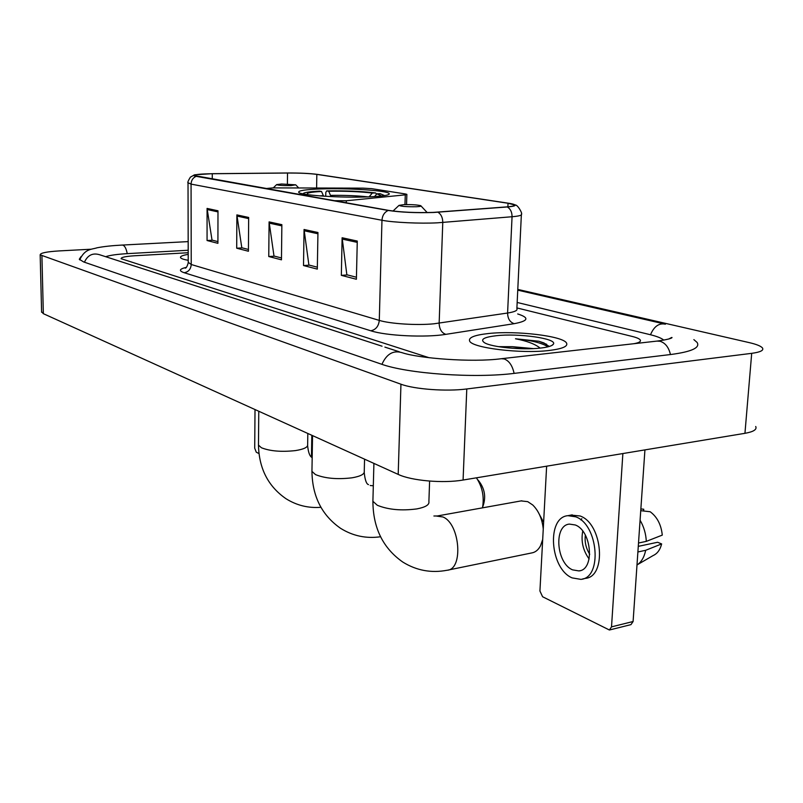 <?xml version="1.0" encoding="UTF-8"?>
<svg xmlns="http://www.w3.org/2000/svg" width="803" height="803" viewBox="0 0 803 803"><rect width="100%" height="100%" fill="white"/><g stroke="black" fill="none" stroke-linecap="round" stroke-linejoin="round"><path stroke-width="1.2" d="M334.038 200.69L346.324 200.77L405.274 194.848L406.86 194.356L405.425 193.965L371.679 188.655L362.936 188.143L272.829 187.892L265.753 188.564M368.426 196.886C383.292 196.253 390.198 195.119 389.144 193.493C387.006 190.502 347.408 187.932 320.718 188.936C305.371 189.508 298.033 190.642 298.706 192.339C299.88 195.27 341.175 198.04 368.426 196.886M549.172 350.479C562.421 348.833 568.203 346.364 566.537 343.052C563.033 335.955 515.907 330.434 488.395 333.536C474.543 335.052 468.29 337.551 469.635 341.024C471.823 347.93 521.097 353.993 549.172 350.479C562.421 348.833 568.203 346.364 566.537 343.052C563.033 335.955 515.907 330.434 488.395 333.536C474.543 335.052 468.29 337.551 469.635 341.024C471.823 347.93 521.097 353.993 549.172 350.479M433.158 212.404C416.004 212.915 401.239 212.263 388.863 210.426L194.296 175.546C194.356 174.522 200.338 173.92 212.263 173.739L287.534 173.026C299.78 172.986 309.546 173.438 316.834 174.392L508.038 203.249L514.311 204.885C515.145 205.749 512.635 206.421 506.763 206.893L433.158 212.404M433.62 212.484L507.335 206.963C516.69 206.11 517.694 204.956 510.327 203.5L317.356 174.381C309.888 173.398 299.88 172.936 287.333 172.976L212.092 173.689L194.908 174.773C192.83 175.275 193.262 175.787 196.203 176.339L388.2 210.456C400.888 212.333 416.024 213.016 433.62 212.484M217.914 241.613L212.022 240.097L207.074 208.419L207.064 240.519L217.914 243.329L217.984 210.787L207.074 208.419M212.544 240.227L207.064 240.519M248.438 249.462L241.803 247.756L236.875 214.893L236.704 248.207L248.428 251.249L248.659 217.452L236.875 214.893M242.345 247.886L236.704 248.207M356.442 277.236L346.856 274.777L342.118 237.758L341.335 275.349L356.391 279.263L357.275 241.061L342.118 237.758M347.438 274.927L341.335 275.349M317.346 267.188L308.894 265.01L304.056 229.487L303.514 265.542L317.315 269.115L317.948 232.509L304.056 229.487M309.456 265.151L303.514 265.542M281.482 257.954L273.994 256.037L269.095 221.899L268.754 256.518L281.462 259.821L281.863 224.669L269.095 221.899M274.546 256.177L268.754 256.518M188.203 254.38C182.662 255.284 180.103 256.358 180.524 257.582C181.046 258.586 183.606 259.499 188.213 260.323C183.606 259.499 181.046 258.586 180.524 257.582C180.103 256.358 182.662 255.284 188.203 254.38M134.462 255.776C125.519 256.348 121.062 257.321 121.102 258.696L429.214 357.757L121.102 258.696C121.062 257.321 125.519 256.348 134.462 255.776L188.193 252.724L134.462 255.776M633.798 343.724C639.027 342.781 641.175 341.526 640.242 339.95C639.359 338.736 636.719 337.571 632.332 336.477L516.901 307.92L632.332 336.477C636.719 337.571 639.359 338.736 640.242 339.95C641.175 341.526 639.027 342.781 633.798 343.724M188.193 250.255L127.536 253.628C117.178 254.23 109.891 255.254 105.665 256.699M663.79 340.131C661.542 338.153 656.864 336.296 649.757 334.57L517.162 302.46M91.381 249.201L59.342 250.907C46.704 251.68 40.311 252.985 40.17 254.832L400.948 384.205C414.428 389.284 446.619 391.653 466.784 388.963L751.698 353.34C760.391 352.166 763.974 350.379 762.469 347.99C760.963 346.113 756.567 344.316 749.279 342.63L517.784 289.411M41.595 311.765L43.342 313.672L398.198 474.402C411.457 480.736 443.166 483.547 463.08 480.033L744.943 433.319C753.555 431.783 757.149 429.505 755.713 426.483M80.932 256.749L79.286 259.249L83.703 261.969L381.013 364.02C407.412 373.706 474.563 378.544 514.864 373.295L671.248 354.444C691.704 351.714 700.326 347.719 697.114 342.449L693.862 339.619M533.443 348.612L512.505 346.695L527.039 348.773M548.951 346.555L544.002 342.961L538.893 341.245L515.486 338.776C526.878 340.944 535.109 344.055 540.168 348.111M512.505 346.695L498.452 346.665M540.529 348.07C548.047 347.197 552.344 345.872 553.418 344.106C557.412 338.585 518.718 333.094 496.224 335.724C483.918 337.17 479.973 339.478 484.4 342.66C491.175 347.177 522.512 350.259 540.529 348.07M515.486 338.776C530.743 340.181 541.603 342.851 548.068 346.796M538.893 341.245L546.803 344.367M644.929 449.901L633.095 621.512L630.957 624.634L609.728 629.923M546.632 466.192L539.927 591.018L542.597 596.749L609.397 630.004L611.515 626.872L622.867 453.554M580.91 519.963L581.824 518.698M572.599 569.869L578.923 570.923C594.923 569.889 591.801 530.763 575.239 524.971L569.407 524.098C553.528 525.262 556.218 563.284 572.599 569.869M637.903 564.399L653.14 555.546C657.336 553.668 660.166 549.794 661.642 543.922L657.607 542.266L638.275 546.361M582.587 578.973L585.196 578.401C607.028 577.006 602.692 523.626 580.077 515.978L571.023 515.084M575.711 516.811L567.902 515.677C546.341 517.293 549.904 568.745 572.127 577.889L580.85 579.365C602.641 577.989 598.295 524.5 575.711 516.811M640.734 510.678L650.179 511.742C657.145 516.901 661.18 524.69 662.284 535.109L646.305 541.373L638.505 543.009M646.305 541.373C645.913 533.714 643.835 526.668 640.081 520.203M643.615 510.999L643.735 509.232L640.854 508.911M638.335 545.538L638.927 546.231M636.99 565.051C641.366 562.08 644.267 557.162 645.672 550.296L661.642 543.922M637.893 551.972L645.672 550.296M585.347 535.119C584.514 541.965 585.979 548.349 589.733 554.281M582.737 531.124C580.87 541.202 582.988 550.477 589.121 558.968M325.737 196.303L325.807 192.429L326.701 190.893C345.501 190.612 361.792 191.295 375.583 192.941L376.607 194.155M323.619 196.173L321.511 191.475L319.524 191.134C309.486 191.636 304.036 192.469 303.183 193.633L303.163 193.884M384.637 195.591L380.18 193.684L376.898 193.804L374.549 196.594M321.511 191.475C309.978 192.108 305.441 193.132 307.9 194.557L308.322 194.727M375.583 192.941L372.311 193.061C359.985 191.606 345.441 190.994 328.698 191.234L326.701 190.893M379.458 196.223L380.692 195.48L376.898 193.804M369.099 196.865L372.311 193.061M328.698 191.234L330.997 196.584M482.493 507.847C484.41 496.886 482.392 486.879 476.42 477.825M478.066 480.053C484.851 488.294 486.377 497.288 482.663 507.024M543.26 529.006C542.166 518.848 538.662 510.849 532.75 504.997L527.732 501.654L521.077 500.911M403.859 204.635L399.011 205.377C400.938 206.411 406.699 206.863 416.295 206.742C420.18 206.542 421.675 206.2 420.772 205.709C417.389 204.835 411.748 204.484 403.859 204.635M448.154 570.05L531.686 552.946C535.35 552.334 538.291 549.965 540.509 545.809L542.687 539.496M537.538 510.969L543.611 522.281M281.562 184.007L276.654 184.6C278.059 185.352 282.847 185.684 291.017 185.603L295.695 184.81L281.562 184.007M311.815 435.276L311.454 456.987M255.013 409.54L254.712 448.174L256.267 452.199L258.957 453.554M346.324 200.77L346.284 202.868M405.274 194.848L404.973 204.604M517.704 313.953C529.649 317.737 528.484 320.979 514.211 323.669L445.846 334.349C425.67 337.752 385.932 335.835 370.815 330.786L184.158 272.719C188.454 271.966 190.813 269.236 191.234 264.508L379.287 320.397C390.268 323.83 416.857 325.516 433.901 323.8L507.586 313.029C514.783 311.895 517.875 310.41 516.871 308.583L521.348 214.953M184.158 272.719C178.567 270.802 179.27 269.025 186.276 267.369M188.223 262.32L191.234 264.508L191.064 184.108L188.012 182.733M515.094 204.946C517.784 204.514 522.904 214.21 521.388 214.06C522.452 215.204 519.34 216.107 512.053 216.74L437.454 222.822C420.18 223.756 393.149 222.481 381.967 220.263C382.338 215.495 384.416 212.223 388.2 210.456M437.976 212.223C441.138 214.25 442.734 217.673 442.774 222.481L439.151 323.167C439.351 329.12 441.59 332.854 445.846 334.349M514.211 323.669C509.955 322.264 507.737 318.711 507.586 313.029L512.053 216.74C512.053 212.153 510.487 208.89 507.335 206.963M196.203 176.339C192.971 177.704 191.265 180.294 191.064 184.108L381.967 220.263L379.287 320.397C378.635 326.269 375.814 329.732 370.815 330.786M316.834 174.392L316.603 188.012M287.534 173.026L287.394 184.007M212.263 173.739L212.263 179.069M508.038 203.249L507.877 206.803M269.176 223.104L281.853 225.874M304.136 230.742L317.918 233.763M342.188 239.073L357.245 242.365M236.955 216.047L248.649 218.607M207.164 209.533L217.974 211.902M84.425 262.22C87.698 255.073 92.827 252.604 99.813 254.802L382.047 346.193M79.708 259.871C84.977 248.498 91.482 249.623 97.133 247.776C103.818 246.491 112.169 245.588 122.186 245.066L122.899 245.136C124.897 245.969 126.332 248.81 127.215 253.648M665.416 324.201C659.032 322.846 654.064 326.359 650.5 334.751M670.445 354.535C668.769 347.348 665.316 342.931 660.106 341.285L657.075 341.084L501.393 358.71C471.893 362.685 418.413 358.248 402.283 352.748C393.41 349.967 386.634 353.832 381.937 364.331M514.101 373.385C512.424 365.626 509.132 360.818 504.234 358.971L501.393 358.71M43.342 313.672L41.917 255.946M744.943 433.319L751.698 353.34M463.08 480.033L466.784 388.963M398.198 474.402L400.948 384.205M548.579 345.882L545.036 345.059M611.515 626.872L633.095 621.512M364.562 459.165L364.261 471.15C364.783 474.081 360.698 476.299 352.025 477.815C337.34 479.552 325.175 478.478 315.509 474.603L311.945 471.381L311.965 470.096M323.408 195.641L319.644 195.882M368.095 196.906C357.235 195.681 344.738 195.169 330.605 195.38M429.615 481.087L428.892 501.514C429.565 504.766 425.55 507.225 416.837 508.911C401.44 510.929 388.261 509.714 377.32 505.278L372.903 501.293L372.953 499.607M436.651 516.088L442.925 516.971C459.999 523.596 463.632 569.468 447.181 570.24C431.321 573.282 416.526 570.562 402.825 562.08C383.001 548.188 373.034 527.932 372.903 501.293L373.907 463.401M307.82 433.469L307.649 444.581C308.031 447.241 303.925 449.248 295.323 450.613C281.301 452.109 269.989 451.156 261.387 447.743L258.476 445.103L258.486 444.109M389.114 194.266L389.144 193.493M406.86 194.507L406.559 204.574M185.543 267.951L185.182 268.142C186.125 268.282 187.139 266.536 188.223 262.902L188.022 183.094C187.42 182.652 188.203 180.675 190.371 177.152L194.356 174.924M514.311 204.885L514.271 205.548M122.367 245.056L188.173 241.613M517.754 290.154L663.7 323.8M399.412 351.824L384.888 347.117M668.648 339.047L671.509 337.551C672.502 336.999 673.807 338.836 657.075 341.084M41.605 312.257L40.17 254.832M551.892 345.431L553.418 344.106M580.147 570.652L578.923 570.923M572.248 514.853L567.902 515.677M312.548 435.607L311.945 471.381C312.297 496.284 321.842 515.265 340.592 528.334C352.878 535.982 366.198 538.783 380.542 536.755M368.507 484.631C366.439 484.109 365.014 480.074 364.221 472.525M370.223 485.514L373.315 485.775M433.901 515.998L437.274 515.978L521.809 500.781M399.011 205.377L393.018 211.038M421.063 206.02L427.216 212.584M258.767 411.246L258.476 445.103C258.998 468.49 268.152 486.357 285.968 498.703C296.668 505.408 308.322 508.279 320.899 507.305M312.176 457.61C309.817 456.536 308.292 452.541 307.629 445.645M276.654 184.6L273.271 187.892M295.875 184.991L298.736 187.962"/></g></svg>
